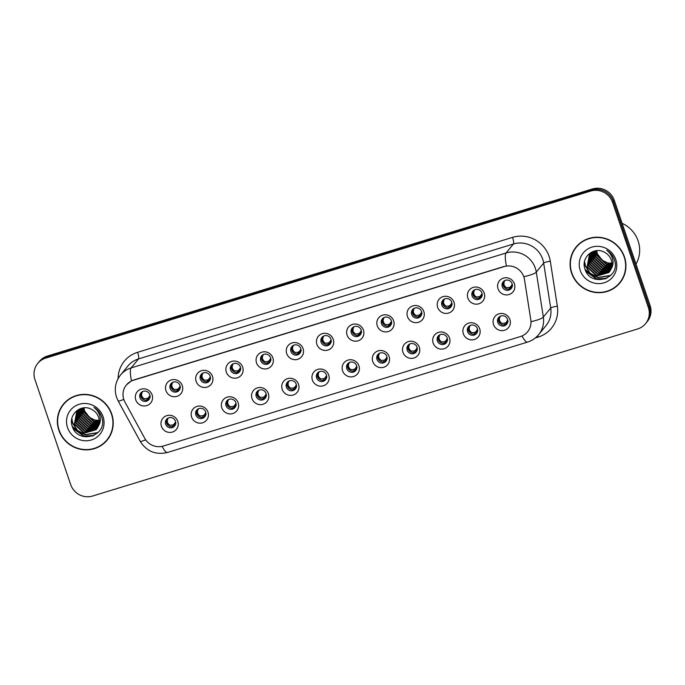 <?xml version="1.0" encoding="UTF-8"?>
<svg xmlns="http://www.w3.org/2000/svg" width="685" height="685" viewBox="0 0 685 685"><rect width="100%" height="100%" fill="white"/><g stroke="black" fill="none" stroke-linecap="round" stroke-linejoin="round"><path stroke-width="1.03" d="M207.975 412.087A8.751 8.468 39.4 0 1 202.597 422.799A8.751 8.468 39.4 0 1 191.629 417.096A8.751 8.468 39.4 0 1 197.006 406.385A8.751 8.468 39.4 0 1 207.975 412.087M195.841 414.947A5.249 5.078 -140.6 0 0 204.806 416.771A5.249 5.078 -140.6 0 0 201.63 408.397A5.249 5.078 -140.6 0 0 195.841 414.947M238.166 402.831A8.751 8.468 39.4 0 1 232.789 413.552A8.751 8.468 39.4 0 1 221.82 407.849A8.751 8.468 39.4 0 1 227.197 397.129A8.751 8.468 39.4 0 1 238.166 402.831M226.033 405.691A5.249 5.078 -140.6 0 0 234.998 407.515A5.249 5.078 -140.6 0 0 231.821 399.141A5.249 5.078 -140.6 0 0 226.033 405.691M268.357 393.575A8.751 8.468 39.4 0 1 262.98 404.296A8.751 8.468 39.4 0 1 252.011 398.593A8.751 8.468 39.4 0 1 257.389 387.873A8.751 8.468 39.4 0 1 268.357 393.575M256.224 396.435A5.249 5.078 -140.6 0 0 265.189 398.268A5.249 5.078 -140.6 0 0 262.012 389.885A5.249 5.078 -140.6 0 0 256.224 396.435M298.549 384.319A8.751 8.468 39.4 0 1 293.171 395.039A8.751 8.468 39.4 0 1 282.203 389.337A8.751 8.468 39.4 0 1 287.58 378.625A8.751 8.468 39.4 0 1 298.549 384.319M286.416 387.179A5.249 5.078 -140.6 0 0 295.381 389.011A5.249 5.078 -140.6 0 0 292.204 380.637A5.249 5.078 -140.6 0 0 286.416 387.179M328.74 375.072A8.751 8.468 39.4 0 1 323.363 385.783A8.751 8.468 39.4 0 1 312.394 380.081A8.751 8.468 39.4 0 1 317.772 369.369A8.751 8.468 39.4 0 1 328.74 375.072M316.607 377.923A5.249 5.078 -140.6 0 0 325.572 379.755A5.249 5.078 -140.6 0 0 322.395 371.381A5.249 5.078 -140.6 0 0 316.607 377.923M358.931 365.816A8.751 8.468 39.4 0 1 353.554 376.527A8.751 8.468 39.4 0 1 342.586 370.825A8.751 8.468 39.4 0 1 347.963 360.113A8.751 8.468 39.4 0 1 358.931 365.816M346.798 368.667A5.249 5.078 -140.6 0 0 355.763 370.499A5.249 5.078 -140.6 0 0 352.587 362.125A5.249 5.078 -140.6 0 0 346.798 368.667M389.123 356.56A8.751 8.468 39.4 0 1 383.746 367.271A8.751 8.468 39.4 0 1 372.777 361.569A8.751 8.468 39.4 0 1 378.154 350.857A8.751 8.468 39.4 0 1 389.123 356.56M376.99 359.419A5.249 5.078 -140.6 0 0 385.955 361.243A5.249 5.078 -140.6 0 0 382.778 352.869A5.249 5.078 -140.6 0 0 376.99 359.419M419.314 347.304A8.751 8.468 39.4 0 1 413.937 358.015A8.751 8.468 39.4 0 1 402.968 352.313A8.751 8.468 39.4 0 1 408.346 341.601A8.751 8.468 39.4 0 1 419.314 347.304M407.181 350.163A5.249 5.078 -140.6 0 0 416.146 351.987A5.249 5.078 -140.6 0 0 412.969 343.613A5.249 5.078 -140.6 0 0 407.181 350.163M449.506 338.048A8.751 8.468 39.4 0 1 444.128 348.759A8.751 8.468 39.4 0 1 433.16 343.057A8.751 8.468 39.4 0 1 438.537 332.345A8.751 8.468 39.4 0 1 449.506 338.048M437.373 340.907A5.249 5.078 -140.6 0 0 446.337 342.731A5.249 5.078 -140.6 0 0 443.161 334.357A5.249 5.078 -140.6 0 0 437.373 340.907M479.697 328.791A8.751 8.468 39.4 0 1 474.32 339.512A8.751 8.468 39.4 0 1 463.351 333.809A8.751 8.468 39.4 0 1 468.728 323.089A8.751 8.468 39.4 0 1 479.697 328.791M467.564 331.651A5.249 5.078 -140.6 0 0 476.529 333.475A5.249 5.078 -140.6 0 0 473.352 325.101A5.249 5.078 -140.6 0 0 467.564 331.651M509.888 319.535A8.751 8.468 39.4 0 1 504.511 330.256A8.751 8.468 39.4 0 1 493.542 324.553A8.751 8.468 39.4 0 1 498.92 313.833A8.751 8.468 39.4 0 1 509.888 319.535M497.755 322.395A5.249 5.078 -140.6 0 0 506.72 324.228A5.249 5.078 -140.6 0 0 503.543 315.845A5.249 5.078 -140.6 0 0 497.755 322.395M177.783 421.343A8.751 8.468 39.4 0 1 172.406 432.055A8.751 8.468 39.4 0 1 161.437 426.353A8.751 8.468 39.4 0 1 166.815 415.641A8.751 8.468 39.4 0 1 177.783 421.343M165.65 424.203A5.249 5.078 -140.6 0 0 174.615 426.027A5.249 5.078 -140.6 0 0 171.438 417.653A5.249 5.078 -140.6 0 0 165.65 424.203M182.296 385.638A8.751 8.468 39.4 0 1 176.918 396.35A8.751 8.468 39.4 0 1 165.95 390.647A8.751 8.468 39.4 0 1 171.327 379.935A8.751 8.468 39.4 0 1 182.296 385.638M170.163 388.489A5.249 5.078 -140.6 0 0 179.127 390.322A5.249 5.078 -140.6 0 0 175.951 381.947A5.249 5.078 -140.6 0 0 170.163 388.489M212.487 376.382A8.751 8.468 39.4 0 1 207.11 387.093A8.751 8.468 39.4 0 1 196.141 381.391A8.751 8.468 39.4 0 1 201.518 370.679A8.751 8.468 39.4 0 1 212.487 376.382M200.354 379.233A5.249 5.078 -140.6 0 0 209.319 381.065A5.249 5.078 -140.6 0 0 206.142 372.691A5.249 5.078 -140.6 0 0 200.354 379.233M242.678 367.126A8.751 8.468 39.4 0 1 237.301 377.837A8.751 8.468 39.4 0 1 226.333 372.135A8.751 8.468 39.4 0 1 231.71 361.423A8.751 8.468 39.4 0 1 242.678 367.126M230.545 369.977A5.249 5.078 -140.6 0 0 239.51 371.809A5.249 5.078 -140.6 0 0 236.334 363.435A5.249 5.078 -140.6 0 0 230.545 369.977M272.87 357.87A8.751 8.468 39.4 0 1 267.492 368.581A8.751 8.468 39.4 0 1 256.524 362.879A8.751 8.468 39.4 0 1 261.901 352.167A8.751 8.468 39.4 0 1 272.87 357.87M260.737 360.73A5.249 5.078 -140.6 0 0 269.702 362.553A5.249 5.078 -140.6 0 0 266.525 354.179A5.249 5.078 -140.6 0 0 260.737 360.73M303.061 348.614A8.751 8.468 39.4 0 1 297.684 359.325A8.751 8.468 39.4 0 1 286.715 353.623A8.751 8.468 39.4 0 1 292.093 342.911A8.751 8.468 39.4 0 1 303.061 348.614M290.928 351.474A5.249 5.078 -140.6 0 0 299.893 353.297A5.249 5.078 -140.6 0 0 296.716 344.923A5.249 5.078 -140.6 0 0 290.928 351.474M333.252 339.358A8.751 8.468 39.4 0 1 327.875 350.069A8.751 8.468 39.4 0 1 316.907 344.367A8.751 8.468 39.4 0 1 322.284 333.655A8.751 8.468 39.4 0 1 333.252 339.358M321.119 342.217A5.249 5.078 -140.6 0 0 330.084 344.041A5.249 5.078 -140.6 0 0 326.908 335.667A5.249 5.078 -140.6 0 0 321.119 342.217M363.452 330.101A8.751 8.468 39.4 0 1 358.067 340.822A8.751 8.468 39.4 0 1 347.098 335.119A8.751 8.468 39.4 0 1 352.475 324.399A8.751 8.468 39.4 0 1 363.452 330.101M351.311 332.961A5.249 5.078 -140.6 0 0 360.284 334.785A5.249 5.078 -140.6 0 0 357.099 326.411A5.249 5.078 -140.6 0 0 351.311 332.961M393.644 320.845A8.751 8.468 39.4 0 1 388.258 331.566A8.751 8.468 39.4 0 1 377.289 325.863A8.751 8.468 39.4 0 1 382.667 315.143A8.751 8.468 39.4 0 1 393.644 320.845M381.502 323.705A5.249 5.078 -140.6 0 0 390.476 325.538A5.249 5.078 -140.6 0 0 387.29 317.155A5.249 5.078 -140.6 0 0 381.502 323.705M423.835 311.589A8.751 8.468 39.4 0 1 418.449 322.31A8.751 8.468 39.4 0 1 407.481 316.607A8.751 8.468 39.4 0 1 412.867 305.887A8.751 8.468 39.4 0 1 423.835 311.589M411.702 314.449A5.249 5.078 -140.6 0 0 420.667 316.282A5.249 5.078 -140.6 0 0 417.482 307.908A5.249 5.078 -140.6 0 0 411.702 314.449M454.027 302.342A8.751 8.468 39.4 0 1 448.641 313.054A8.751 8.468 39.4 0 1 437.672 307.351A8.751 8.468 39.4 0 1 443.058 296.639A8.751 8.468 39.4 0 1 454.027 302.342M441.894 305.193A5.249 5.078 -140.6 0 0 450.858 307.026A5.249 5.078 -140.6 0 0 447.673 298.651A5.249 5.078 -140.6 0 0 441.894 305.193M484.218 293.086A8.751 8.468 39.4 0 1 478.832 303.798A8.751 8.468 39.4 0 1 467.864 298.095A8.751 8.468 39.4 0 1 473.249 287.383A8.751 8.468 39.4 0 1 484.218 293.086M472.085 295.937A5.249 5.078 -140.6 0 0 481.05 297.769A5.249 5.078 -140.6 0 0 477.865 289.395A5.249 5.078 -140.6 0 0 472.085 295.937M514.409 283.83A8.751 8.468 39.4 0 1 509.024 294.541A8.751 8.468 39.4 0 1 498.055 288.839A8.751 8.468 39.4 0 1 503.441 278.127A8.751 8.468 39.4 0 1 514.409 283.83M502.276 286.681A5.249 5.078 -140.6 0 0 511.241 288.513A5.249 5.078 -140.6 0 0 508.056 280.139A5.249 5.078 -140.6 0 0 502.276 286.681M152.104 394.885A8.751 8.468 39.4 0 1 146.727 405.606A8.751 8.468 39.4 0 1 135.758 399.903A8.751 8.468 39.4 0 1 141.136 389.183A8.751 8.468 39.4 0 1 152.104 394.885M139.971 397.745A5.249 5.078 -140.6 0 0 148.936 399.578A5.249 5.078 -140.6 0 0 145.759 391.195A5.249 5.078 -140.6 0 0 139.971 397.745M205.235 416.163A5.249 5.078 39.4 0 1 197.203 409.57M235.426 406.907A5.249 5.078 39.4 0 1 227.394 400.314M265.617 397.651A5.249 5.078 39.4 0 1 257.586 391.058M295.809 388.395A5.249 5.078 39.4 0 1 287.777 381.802M326 379.139A5.249 5.078 39.4 0 1 317.968 372.546M356.191 369.883A5.249 5.078 39.4 0 1 348.16 363.298M386.383 360.635A5.249 5.078 39.4 0 1 378.351 354.042M416.574 351.379A5.249 5.078 39.4 0 1 408.543 344.786M446.766 342.123A5.249 5.078 39.4 0 1 438.734 335.53M476.957 332.867A5.249 5.078 39.4 0 1 468.925 326.274M507.157 323.611A5.249 5.078 39.4 0 1 499.117 317.018M175.043 425.419A5.249 5.078 39.4 0 1 167.012 418.826M179.556 389.705A5.249 5.078 39.4 0 1 171.524 383.112M209.747 380.449A5.249 5.078 39.4 0 1 201.715 373.856M239.938 371.193A5.249 5.078 39.4 0 1 231.907 364.608M270.13 361.945A5.249 5.078 39.4 0 1 262.098 355.352M300.33 352.689A5.249 5.078 39.4 0 1 292.289 346.096M330.521 343.433A5.249 5.078 39.4 0 1 322.481 336.84M360.712 334.177A5.249 5.078 39.4 0 1 352.672 327.584M390.904 324.921A5.249 5.078 39.4 0 1 382.864 318.328M421.095 315.665A5.249 5.078 39.4 0 1 413.055 309.072M451.287 306.409A5.249 5.078 39.4 0 1 443.246 299.816M481.478 297.153A5.249 5.078 39.4 0 1 473.446 290.568M511.669 287.906A5.249 5.078 39.4 0 1 503.638 281.312M149.364 398.961A5.249 5.078 39.4 0 1 141.333 392.368M124.927 402.009A15.755 15.233 39.4 0 1 123.831 399.509A15.755 15.233 39.4 0 1 126.357 385.004A15.755 15.233 39.4 0 1 133.515 380.226L504.091 266.619A15.755 15.233 39.4 0 1 524.487 279.523L530.806 319.886A15.755 15.233 39.4 0 1 527.621 331.763A15.755 15.233 39.4 0 1 520.472 336.541L163.338 446.021A15.755 15.233 39.4 0 1 144.689 438.246L124.927 402.009M58.859 430.223A28.308 27.366 -140.6 0 0 80.547 449.3A28.308 27.366 -140.6 0 0 107.177 440.078A28.308 27.366 -140.6 0 0 111.723 414.023A28.308 27.366 -140.6 0 0 90.035 394.945A28.308 27.366 -140.6 0 0 63.414 404.167A28.308 27.366 -140.6 0 0 58.859 430.223M102.733 443.991A28.308 27.366 -140.6 0 0 107.545 439.616M571.573 273.058A28.308 27.366 -140.6 0 0 593.261 292.127A28.308 27.366 -140.6 0 0 619.891 282.914A28.308 27.366 -140.6 0 0 624.437 256.849A28.308 27.366 -140.6 0 0 602.749 237.781A28.308 27.366 -140.6 0 0 576.119 246.994A28.308 27.366 -140.6 0 0 571.573 273.058M615.447 286.827A28.308 27.366 -140.6 0 0 620.259 282.443M126.417 384.884L131.503 380.86L133.644 380.012L504.228 266.414M645.553 323.645L647.256 321.573A17.51 16.928 -140.6 0 0 650.074 305.459L614.308 200.388L613.452 201.424A17.51 16.928 -140.6 0 0 591.515 190.019L46.537 357.082A17.51 16.928 -140.6 0 0 38.591 362.391A17.51 16.928 -140.6 0 1 46.537 357.082L591.515 190.019A17.51 16.928 -140.6 0 1 613.452 201.424L649.217 306.495L613.452 201.424L612.604 202.46A17.51 16.928 -140.6 0 0 590.667 191.055L45.689 358.118A17.51 16.928 -140.6 0 0 37.743 363.427A17.51 16.928 -140.6 0 0 34.926 379.541L70.692 484.612A17.51 16.928 -140.6 0 0 92.638 496.017L637.607 328.963A17.51 16.928 -140.6 0 0 645.553 323.645A17.51 16.928 -140.6 0 0 648.37 307.531L612.604 202.46M646.409 322.609A17.51 16.928 -140.6 0 0 649.217 306.495A17.51 16.928 -140.6 0 1 646.409 322.609M576.505 246.54A28.308 27.366 -140.6 0 0 573.148 252.114M63.791 403.705A28.308 27.366 -140.6 0 0 60.434 409.287M614.308 200.388A17.51 16.928 -140.6 0 0 592.362 188.983L47.393 356.037A17.51 16.928 -140.6 0 0 39.447 361.355L37.743 363.427M149.955 395.365L148.474 397.6L148.277 399.449L149.347 397.882M147.626 399.971L148.474 397.6M150.058 396.598L149.33 397.865L150.255 396.915M148.037 397.968L147.027 398.55L146.907 400.16M144.252 398.756C141.769 397.146 141.05 395.031 142.086 392.411L140.973 396.581L144.252 398.756L147.027 398.55M142.72 391.52L142.086 392.411M175.634 421.823L174.153 424.049L173.956 425.899L174.153 424.049M173.707 424.426L172.706 425.008L172.586 426.609M169.931 425.214C167.448 423.604 166.729 421.489 167.765 418.86L166.643 423.03L169.931 425.214L172.706 425.008M168.39 417.97L167.765 418.86M175.737 423.047L175 424.315L175.934 423.373M173.956 425.899L175.017 424.34M180.146 386.109L178.665 388.344L178.468 390.193L179.538 388.626M177.817 390.715L178.665 388.344M180.249 387.342L179.521 388.609L180.446 387.667M178.228 388.712L177.218 389.294L177.098 390.904M174.444 389.508C171.961 387.89 171.241 385.775 172.286 383.155L171.164 387.325L174.444 389.508L177.218 389.294M172.911 382.264L172.286 383.155M210.338 376.853L208.856 379.088L208.66 380.937L210.637 378.411M208.009 381.468L208.856 379.088M210.441 378.086L209.704 379.344M208.42 379.456L207.409 380.038L207.29 381.648M204.635 380.252C202.161 378.634 201.433 376.519 202.477 373.899L201.356 378.069L204.635 380.252L207.409 380.038M203.102 373.008L202.477 373.899M240.529 367.597L239.048 369.832L238.851 371.681L239.921 370.114L240.289 370.499M238.2 372.212L239.048 369.832M240.632 368.83L239.836 369.832L240.281 370.499M239.896 370.088L240.829 369.155M238.611 370.208L237.601 370.791L237.481 372.392M234.827 370.996C232.352 369.378 231.624 367.263 232.669 364.643L231.547 368.821L234.827 370.996L237.601 370.791M233.294 363.752L232.669 364.643M270.721 358.341L269.239 360.575L269.042 362.425L271.02 359.899M270.823 359.574L270.087 360.832M269.042 362.425L269.239 360.575M268.803 360.952L267.792 361.534L267.672 363.136M265.018 361.74C262.543 360.13 261.816 358.007 262.86 355.387L261.738 359.565L265.018 361.74L267.792 361.534M263.485 354.496L262.86 355.387M205.825 412.567L204.344 414.793L204.147 416.643L204.344 414.793M203.899 415.17L202.897 415.752L202.777 417.362M200.123 415.958C197.64 414.348 196.92 412.233 197.956 409.613L196.835 413.774L200.123 415.958L202.897 415.752M198.581 408.714L197.956 409.613M205.928 413.791L205.192 415.059L206.125 414.117M204.147 416.643L205.209 415.084L205.577 415.461L205.192 415.067M236.017 403.311L234.535 405.546L234.338 407.387L234.535 405.546M234.09 405.914L233.088 406.496L232.968 408.106M230.314 406.702C227.831 405.092 227.112 402.977 228.148 400.357L227.026 404.518L230.314 406.702L233.088 406.496M228.773 399.458L228.148 400.357M236.119 404.544L235.323 405.537L235.768 406.205L235.383 405.811M235.383 405.794L236.316 404.861M234.338 407.387L235.409 405.828M266.208 394.055L264.727 396.29L264.53 398.139L264.727 396.29M264.282 396.658L263.28 397.24L263.16 398.85M260.505 397.446C258.022 395.836 257.303 393.721 258.339 391.101L257.217 395.262L260.505 397.446L263.28 397.24M258.964 390.21L258.339 391.101M266.311 395.288L265.515 396.281L265.96 396.957L265.592 396.564L264.53 398.139M265.575 396.538L266.508 395.605M68.611 399.329A28.016 27.083 -140.6 0 0 64.39 403.431L63.636 404.347A28.016 27.083 -140.6 0 0 59.133 430.137A28.016 27.083 -140.6 0 0 80.599 449.017A28.016 27.083 -140.6 0 0 106.946 439.89A28.016 27.083 -140.6 0 0 111.449 414.1A28.016 27.083 -140.6 0 0 89.983 395.228A28.016 27.083 -140.6 0 0 63.636 404.347M99.257 421.669L93.597 421.54L83.99 412.464L83.364 407.9M99.257 421.361L93.896 421.172L84.289 412.105L83.656 407.866M99.179 422.85L92.398 423.005L82.791 413.928L82.268 408.097M99.205 422.559L92.698 422.636L83.091 413.569L82.534 408.037M99 423.946L91.199 424.469L81.592 415.393L81.292 408.346M99.051 423.681L91.499 424.101L81.892 415.033L81.524 408.277M98.743 424.974L90 425.924L80.393 416.857L80.393 408.705M98.811 424.726L90.3 425.565L80.693 416.497L80.616 408.585M98.417 425.95L88.793 427.389L79.186 418.321L79.537 409.228M98.503 425.71L89.093 427.029L79.486 417.961L79.743 409.099M98.023 426.858L87.594 428.853L77.987 419.785L78.741 409.801M98.126 426.635L87.894 428.493L78.287 419.417L78.938 409.656M97.578 427.705L86.396 430.317L76.788 421.249L78.004 410.426M97.698 427.5L86.695 429.957L77.088 420.881L78.184 410.264M97.064 428.51L85.188 431.781L75.581 422.714L77.319 411.086M97.201 428.313L85.497 431.413L75.889 422.345L77.491 410.914M98.383 426.019A13.195 12.758 -140.6 0 0 98.554 417.191A13.195 12.758 -140.6 0 0 91.131 409.15C80.761 403.628 68.346 414.759 72.053 425.565C77.037 445.25 107.913 436.448 101.945 417.773L101.654 416.84C100.224 412.79 97.672 409.639 93.982 407.387C97.227 409.947 99.265 413.158 100.078 417.019C100.695 420.325 100.138 423.33 98.383 426.019L96.114 429.718L83.99 433.245L74.382 424.178L76.694 411.796L80.753 408.517M96.645 429.084L84.289 432.877L74.682 423.809L76.848 411.616M77.465 410.897L77.902 410.332M77.628 410.726L78.047 410.152M99.222 420.393L94.804 420.076L89.632 417.49A13.195 12.758 -140.6 0 0 99.205 420.23M89.632 417.49L84.726 411.188L83.895 407.84M67.524 427.568A19.034 18.401 -140.6 0 0 91.37 439.967A19.034 18.401 -140.6 0 0 103.058 416.677A19.034 18.401 -140.6 0 0 79.22 404.278A19.034 18.401 -140.6 0 0 67.524 427.568M106.946 439.89L107.708 438.974A28.016 27.083 -140.6 0 0 110.901 434.033M94.162 435.395L84.049 436.071L72.37 426.575M98.006 432.56L85.257 434.607L77.465 430.385L72.661 422.859L71.848 418.586M92.766 436.02L83.904 436.259L73.278 428.63M97.767 432.8L85.103 434.795L77.311 430.565L72.516 423.039L71.728 419.186M581.325 242.156A28.016 27.083 -140.6 0 0 577.104 246.257L576.35 247.182A28.016 27.083 -140.6 0 0 571.847 272.972A28.016 27.083 -140.6 0 0 593.313 291.844A28.016 27.083 -140.6 0 0 619.66 282.725A28.016 27.083 -140.6 0 0 624.163 256.935A28.016 27.083 -140.6 0 0 602.697 238.055A28.016 27.083 -140.6 0 0 576.35 247.182M635.988 264.085A29.181 28.213 -140.6 0 0 638.12 240.923A29.181 28.213 -140.6 0 0 622.117 223.327M611.97 264.496L606.311 264.367L596.703 255.299L596.078 250.736M611.97 264.187L606.61 263.999L597.003 254.931L596.37 250.701M611.885 265.677L605.112 265.831L595.505 256.764L594.982 250.924M611.919 265.395L605.412 265.463L595.804 256.395L595.248 250.873M611.714 266.773L603.913 267.296L594.306 258.228L593.998 251.172M611.765 266.508L604.213 266.927L594.606 257.86L594.237 251.104M611.457 267.809L602.706 268.76L593.099 259.692L593.107 251.541M611.525 267.552L603.014 268.392L593.407 259.324L593.33 251.421M611.131 268.777L601.507 270.224L591.9 261.156L592.251 252.063M611.217 268.537L601.807 269.856L592.2 260.788L592.456 251.926M610.737 269.684L600.308 271.688L590.701 262.62L591.455 252.637M610.84 269.462L600.608 271.32L591.001 262.252L591.652 252.491M610.292 270.541L599.11 273.152L589.502 264.085L590.718 253.253M610.412 270.335L599.409 272.784L589.802 263.716L590.898 253.099M609.778 271.346L597.902 274.617L588.295 265.549L590.033 253.921M609.915 271.149L598.202 274.248L588.595 265.181L590.205 253.75M611.097 268.854A13.195 12.758 -140.6 0 0 611.268 260.026A13.195 12.758 -140.6 0 0 603.836 251.977C593.475 246.454 581.06 257.586 584.767 268.4C589.751 288.085 620.627 279.283 614.659 260.6L614.368 259.666C612.938 255.625 610.386 252.474 606.696 250.213C609.941 252.774 611.97 255.984 612.792 259.846C613.409 263.16 612.844 266.157 611.097 268.854L608.819 272.544L596.703 276.081L587.096 267.013L589.408 254.632L593.467 251.344M609.359 271.919L597.003 275.712L587.396 266.645L589.562 254.452M590.179 253.724L590.607 253.167M590.333 253.553L590.761 252.988M611.928 263.228L607.518 262.903L602.346 260.326A13.195 12.758 -140.6 0 0 611.919 263.066M602.346 260.326L597.44 254.015L596.609 250.676M580.238 270.404A19.034 18.401 -140.6 0 0 604.076 282.794A19.034 18.401 -140.6 0 0 615.772 259.504A19.034 18.401 -140.6 0 0 591.934 247.114A19.034 18.401 -140.6 0 0 580.238 270.404M619.66 282.725L620.422 281.8A28.016 27.083 -140.6 0 0 623.615 276.868M606.876 278.221L596.763 278.906L585.084 269.41M610.72 275.396L597.971 277.442L590.179 273.212L585.375 265.686L584.562 261.413M605.48 278.846L596.618 279.086L585.992 271.466M610.481 275.635L597.817 277.622L590.025 273.401L585.23 265.874L584.442 262.012M300.912 349.093L299.431 351.319L299.242 353.169L300.304 351.61M298.583 353.7L299.431 351.319M301.015 350.318L300.278 351.576L301.212 350.643M298.994 351.696L297.984 352.278L297.864 353.88M295.209 352.484C292.735 350.874 292.007 348.759 293.052 346.13L291.93 350.309L295.209 352.484L297.984 352.278M293.677 345.24L293.052 346.13M331.103 339.837L329.622 342.063L329.434 343.913L330.495 342.354M328.774 344.444L329.622 342.063M331.206 341.061L330.47 342.32L331.403 341.387M329.185 342.44L328.175 343.022L328.055 344.632M325.401 343.228C322.926 341.618 322.198 339.503 323.243 336.883L322.121 341.053L325.401 343.228L328.175 343.022M323.868 335.984L323.243 336.883M361.295 330.581L359.813 332.816L359.625 334.657L361.594 332.131M358.966 335.188L359.813 332.816M361.397 331.814L360.661 333.064M359.377 333.184L358.375 333.766L358.246 335.376M355.592 333.972C353.117 332.362 352.398 330.247 353.434 327.627L352.313 331.797L355.592 333.972L358.375 333.766M354.059 326.728L353.434 327.627M296.399 384.799L294.918 387.034L294.721 388.883L294.918 387.034M294.473 387.402L293.471 387.984L293.351 389.594M290.697 388.198C288.214 386.58 287.494 384.465 288.531 381.845L287.409 386.006L290.697 388.198L293.471 387.984M289.164 380.954L288.531 381.845M296.502 386.032L295.766 387.299L296.699 386.357M294.721 388.883L295.792 387.316L296.151 387.693L295.766 387.299M326.591 375.543L325.11 377.777L324.913 379.627L325.11 377.777M324.664 378.146L323.662 378.728L323.543 380.338M320.888 378.942C318.405 377.324 317.686 375.209 318.722 372.589L317.6 376.759L320.888 378.942L323.662 378.728M319.356 371.698L318.722 372.589M326.694 376.776L325.957 378.043L326.891 377.101M324.913 379.627L325.983 378.06M356.782 366.287L355.301 368.521L355.104 370.371L355.301 368.521M354.864 368.898L353.854 369.48L353.734 371.082M351.08 369.686C348.596 368.068 347.877 365.953 348.913 363.333L347.792 367.502L351.08 369.686L353.854 369.48M349.547 362.442L348.913 363.333M356.885 367.52L356.149 368.778L357.082 367.845M355.104 370.371L356.174 368.804L356.534 369.189L356.149 368.787M391.486 321.325L390.005 323.56L389.816 325.409L391.786 322.875M389.157 325.932L390.005 323.56M391.589 322.558L390.852 323.808M389.568 323.928L388.566 324.51L388.438 326.12M385.783 324.716C383.309 323.106 382.59 320.991 383.626 318.371L382.504 322.541L385.783 324.716L388.566 324.51M384.251 317.48L383.626 318.371M420.008 316.145L421.977 313.627M419.348 316.675L420.196 314.304L419.614 316.496M421.78 313.302L421.044 314.552M421.677 312.069L420.196 314.304M419.759 314.672L418.758 315.254L418.629 316.864M415.975 315.468C413.5 313.85 412.781 311.735 413.817 309.115L412.695 313.285L415.975 315.468L418.758 315.254M414.442 308.224L413.817 309.115M451.869 302.813L450.387 305.048L450.199 306.897L452.168 304.371M449.54 307.428L450.387 305.048M451.972 304.046L451.235 305.296M449.951 305.416L448.949 305.998L448.821 307.608M446.166 306.212C443.692 304.594 442.972 302.479 444.008 299.859L442.887 304.029L446.166 306.212L448.949 305.998M444.633 298.968L444.008 299.859M482.06 293.557L480.579 295.792L480.39 297.641L481.452 296.074M479.731 298.172L480.579 295.792M482.163 294.79L481.427 296.048L482.36 295.115M480.142 296.168L479.14 296.751L479.012 298.352M476.358 296.956C473.883 295.338 473.164 293.223 474.2 290.603L473.078 294.773L476.358 296.956L479.14 296.751M474.825 289.712L474.2 290.603M512.252 284.301L510.77 286.535L510.582 288.385L512.551 285.859M509.923 288.916L510.77 286.535M512.354 285.534L511.618 286.792M510.334 286.912L509.332 287.494L509.203 289.096M506.549 287.7C504.074 286.09 503.355 283.967 504.391 281.347L503.269 285.525L506.549 287.7L509.332 287.494M505.016 280.456L504.391 281.347M386.974 357.031L385.492 359.265L385.295 361.115L385.492 359.265M385.056 359.642L384.045 360.224L383.925 361.826M381.271 360.43C378.788 358.82 378.069 356.697 379.105 354.076L377.983 358.246L381.271 360.43L384.045 360.224M379.738 353.186L379.105 354.076M387.076 358.264L386.34 359.522L387.273 358.589M385.295 361.115L386.366 359.556M417.165 347.783L415.684 350.009L415.487 351.859L415.684 350.009M415.247 350.386L414.237 350.968L414.117 352.569M411.462 351.174C408.979 349.564 408.26 347.441 409.305 344.82L408.174 348.99L411.462 351.174L414.237 350.968M409.93 343.93L409.305 344.82M417.268 349.007L416.471 350.009L416.917 350.677L416.548 350.283L415.487 351.859M416.531 350.266L417.465 349.333M447.356 338.527L445.875 340.753L445.678 342.603L445.875 340.753M445.438 341.13L444.428 341.712L444.308 343.322M441.654 341.918C439.179 340.308 438.451 338.193 439.496 335.573L438.366 339.734L441.654 341.918L444.428 341.712M440.121 334.674L439.496 335.573M447.459 339.751L446.663 340.753L447.108 341.421M446.723 341.01L447.656 340.077M445.678 342.603L446.748 341.044L447.117 341.421M477.548 329.271L476.066 331.497L475.869 333.347L476.066 331.497M475.63 331.874L474.619 332.456L474.499 334.066M471.845 332.662C469.371 331.052 468.643 328.937 469.687 326.317L468.557 330.478L471.845 332.662L474.619 332.456M470.312 325.418L469.687 326.317M477.651 330.504L476.923 331.771L477.847 330.821M475.869 333.347L476.94 331.788M507.739 320.015L506.258 322.25L506.061 324.099L506.258 322.25M505.821 322.618L504.811 323.2L504.691 324.81M502.036 323.406C499.562 321.796 498.834 319.681 499.879 317.061L498.757 321.222L502.036 323.406L504.811 323.2M500.504 316.17L499.879 317.061M507.842 321.248L507.114 322.515L508.039 321.565M506.061 324.099L507.131 322.532M118.111 378.591A29.181 28.213 39.4 0 1 137.599 352.304L512.543 237.37A5.84 1.259 -107 0 1 513.459 243.988L138.516 358.923A23.35 22.571 -140.6 0 0 127.915 366.004L120.543 374.995A23.35 22.571 39.4 0 1 131.135 367.913A20.43 4.393 73 0 0 131.503 380.86M512.543 237.37A29.181 28.213 39.4 0 1 549.105 256.378A29.181 28.213 39.4 0 1 550.303 261.25L557.342 306.238A29.181 28.213 39.4 0 1 538.204 337.071L535.293 337.962M542.708 259.195A23.35 22.571 -140.6 0 0 513.459 243.988L506.078 252.979A23.35 22.571 39.4 0 1 535.327 268.186A23.35 22.571 39.4 0 1 536.295 272.091L543.333 317.069A23.35 22.571 39.4 0 1 538.615 334.657L545.988 325.675A23.35 22.571 -140.6 0 0 550.706 308.079L543.667 263.1A23.35 22.571 -140.6 0 0 542.708 259.195M120.543 374.995C115.371 381.725 114.027 389.131 116.527 397.223L118.137 400.888A20.43 2.012 -28.6 0 0 123.788 399.389M506.446 265.926A20.43 4.393 -107 0 1 506.078 252.979L131.135 367.913L138.516 358.923A5.84 1.259 -107 0 0 137.599 352.304M522.047 335.958A20.43 4.393 73 0 0 527.484 342.115C531.928 340.728 535.636 338.244 538.615 334.657M527.484 342.115L167.534 452.46A20.43 4.393 -107 0 1 162.114 446.337M531.149 321.642A20.43 3.536 -8.9 0 0 543.333 317.069L550.706 308.079A5.84 1.01 171.1 0 1 557.342 306.238M167.534 452.46C155.76 455.183 146.633 451.458 140.16 441.268A20.43 2.012 -28.6 0 0 145.674 439.83M524.008 276.68A20.43 3.536 -8.9 0 0 536.295 272.091L543.667 263.1A5.84 1.01 171.1 0 1 550.303 261.25M590.667 191.055L592.362 188.983M45.689 358.118L47.393 356.037M648.37 307.531L650.074 305.459M537.699 335.71A5.84 1.259 -107 0 1 538.204 337.071M126.357 385.004L127.05 384.157M118.137 400.888L140.16 441.268"/></g></svg>
